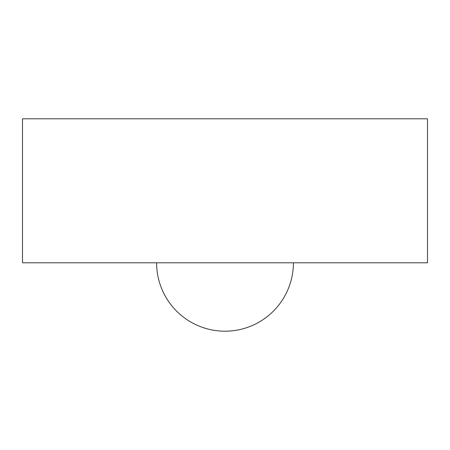 <?xml version="1.0" encoding="UTF-8"?>
<svg xmlns="http://www.w3.org/2000/svg" width="450" height="450" viewBox="0 0 450 450"><rect width="100%" height="100%" fill="white"/><g stroke="black" fill="none" stroke-linecap="round" stroke-linejoin="round"><path stroke-width="0.67" d="M22.5 118.8L22.5 262.8L427.5 262.8L427.5 118.8L22.5 118.8M156.6 262.8A68.4 68.4 0 0 0 225 331.2A68.4 68.4 0 0 0 293.4 262.8"/></g></svg>
